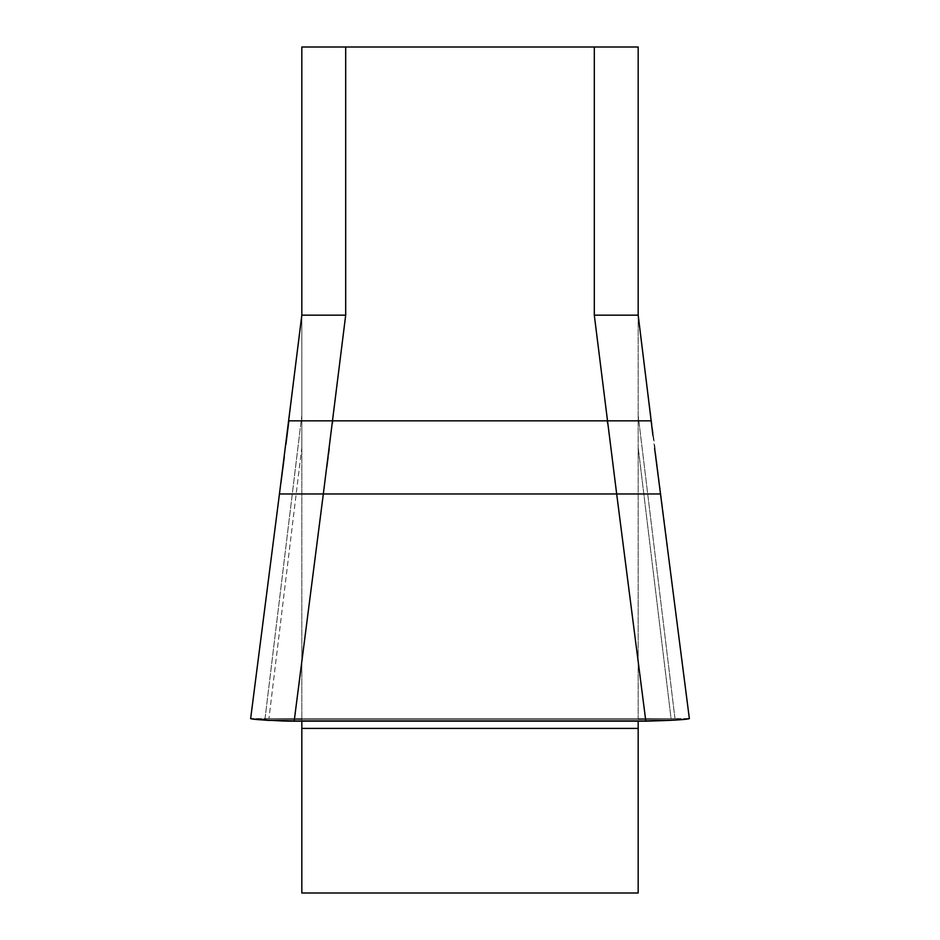 <?xml version="1.0" encoding="UTF-8"?>
<svg xmlns="http://www.w3.org/2000/svg" width="940" height="940" viewBox="0 0 940 940"><rect width="100%" height="100%" fill="white"/><g stroke="black" fill="none" stroke-linecap="round" stroke-linejoin="round"><path stroke-width="0.7" stroke-dasharray="4.7 3.53" d="M638.178 721.192L638.178 893L301.822 893L301.822 447.475L301.822 721.192M301.822 447.475L301.822 315.511L301.822 447.475L268.922 718.607L301.822 447.475M655.826 457.545L689.326 718.618L638.178 315.511L638.178 718.865L638.178 47L301.822 47L301.822 315.511L288.874 420.85L301.822 315.511M301.822 493.97L279.45 493.97L250.675 718.618L259.734 719.793L265.021 718.607L301.822 415.41L265.021 718.607L268.922 718.607L257.255 719.488L250.675 718.618L288.874 420.85L332.701 420.85L345.697 315.17L345.697 47M674.979 718.607L638.178 415.41L674.979 718.607L671.078 718.607L638.178 447.475L671.078 718.607L674.979 718.607M689.326 718.618L680.266 719.793L675.872 718.607L682.745 719.488L689.361 718.607L679.15 719.793L688.503 718.736M280.872 483.231L281.13 481.28M284.291 456.946L285.901 444.479M607.581 423.223L616.675 493.97L660.503 493.97L658.87 481.28M654.593 448.345L652.983 435.761M294.173 721.192L323.325 493.97L616.675 493.97L645.827 721.192L294.173 721.192L269.369 720.451M263.317 720.005L261.661 719.864M284.174 457.545L301.822 315.17L345.697 315.17M594.303 47L594.303 315.17L638.178 315.17L651.161 420.85L638.836 420.85M594.303 315.17L607.299 420.85L332.701 420.85M268.922 718.607L301.822 718.865L268.922 718.607M638.178 718.865L671.078 718.607L638.178 718.865M641.644 718.607L298.356 718.607L641.644 718.607M675.872 718.607L264.128 718.607L675.872 718.607M689.361 718.607L250.639 718.607L689.361 718.607M257.255 719.488L265.021 718.607L675.872 718.607L679.702 719.746M645.862 721.192L293.926 721.192M285.396 721.109L284.15 721.074M638.178 315.511L651.126 420.85M323.325 493.97L326.815 467.004M328.119 456.946L328.507 454.032M329.212 448.568L332.419 423.223M638.178 728.406L301.822 728.406M250.639 718.607L279.45 493.97M259.875 719.793L680.125 719.793L259.875 719.793"/><path stroke-width="1.41" d="M301.822 721.192L301.822 893L638.178 893L638.178 721.192M301.822 315.511L301.822 47L638.178 47L638.178 315.511M257.255 719.488L250.639 718.607C253.025 719.582 267.548 720.451 294.173 721.192L645.827 721.192C672.405 720.451 686.917 719.582 689.361 718.607L689.326 718.618M250.639 718.607L279.45 493.97L323.325 493.97L294.173 721.192M680.125 719.793L645.827 721.192L616.675 493.97L660.503 493.97L689.361 718.607L655.826 457.545M345.697 47L345.697 315.17L323.325 493.97L616.675 493.97L594.303 315.17L594.303 47M284.174 457.545L280.872 483.231M281.13 481.28L284.291 456.946M285.901 444.479L288.874 420.85L638.836 420.85M658.87 481.28L654.593 448.345M652.983 435.761L651.126 420.85L607.299 420.85L607.581 423.223M269.369 720.451L263.317 720.005M345.697 315.17L301.822 315.17L279.45 493.97M651.161 420.85L638.178 315.17L594.303 315.17M679.702 719.746L688.503 718.736M679.15 719.793L645.862 721.192M293.926 721.192L285.396 721.109M284.15 721.074L261.661 719.864M323.325 493.97L301.822 493.97M326.815 467.004L328.119 456.946M328.507 454.032L329.212 448.568M332.419 423.223L332.701 420.85M301.822 728.406L638.178 728.406M260.85 719.793L259.875 719.793"/></g></svg>
